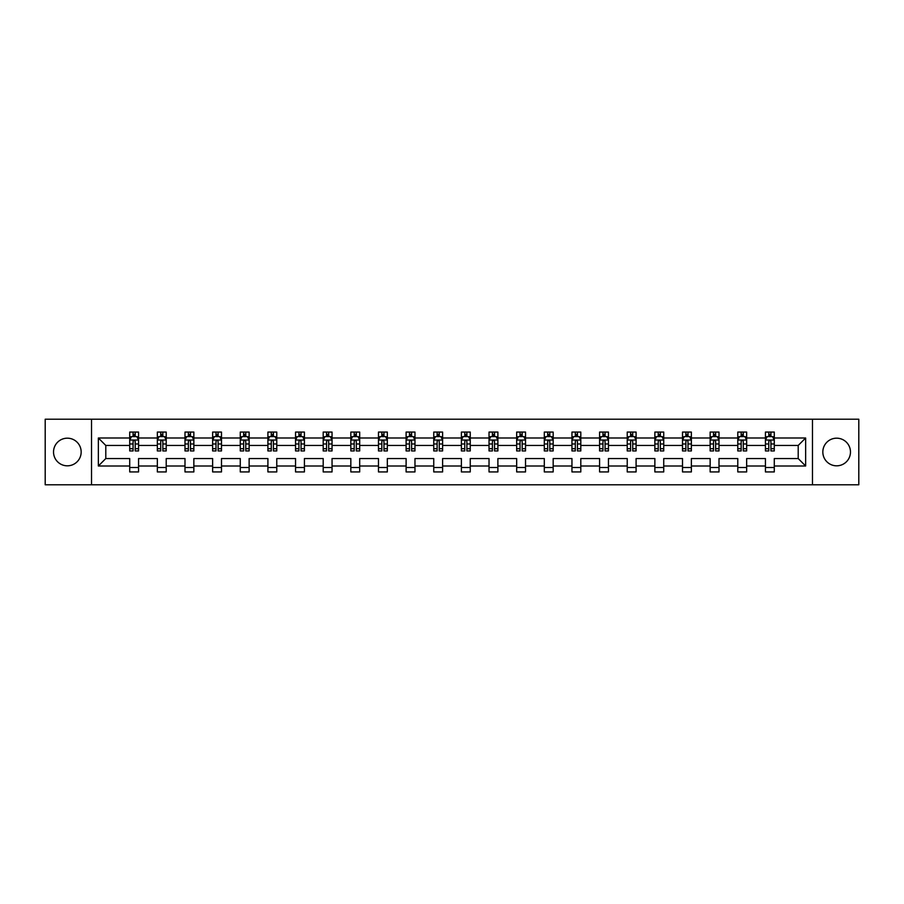 <?xml version="1.0" encoding="UTF-8"?>
<svg xmlns="http://www.w3.org/2000/svg" width="904" height="904" viewBox="0 0 904 904"><rect width="100%" height="100%" fill="white"/><g stroke="black" fill="none" stroke-linecap="round" stroke-linejoin="round"><path stroke-width="1.36" d="M836.652 438.18A13.82 13.82 0 0 0 822.832 452A13.82 13.82 0 0 0 836.652 465.82A13.82 13.82 0 0 0 850.472 452A13.82 13.82 0 0 0 836.652 438.18M67.348 438.18A13.82 13.82 0 0 0 53.528 452A13.82 13.82 0 0 0 67.348 465.82A13.82 13.82 0 0 0 81.168 452A13.82 13.82 0 0 0 67.348 438.18M812.47 419.219L45.2 419.219L45.2 484.781L858.8 484.781L858.8 419.219L812.47 419.219L812.47 484.781M774.287 466.001L774.287 458.554L798.209 458.554L805.645 466.001L774.287 466.001L774.287 471.933L765.428 471.933L765.428 466.001L746.647 466.001L746.647 471.933L737.788 471.933L737.788 466.001L719.008 466.001L719.008 471.933L710.149 471.933L710.149 466.001L691.368 466.001L691.368 471.933L682.509 471.933L682.509 466.001L663.728 466.001L663.728 471.933L654.869 471.933L654.869 466.001L636.088 466.001L636.088 471.933L627.229 471.933L627.229 466.001L608.448 466.001L608.448 471.933L599.589 471.933L599.589 466.001L580.809 466.001L580.809 471.933L571.949 471.933L571.949 466.001L553.169 466.001L553.169 471.933L544.31 471.933L544.31 466.001L525.529 466.001L525.529 471.933L516.67 471.933L516.67 466.001L497.889 466.001L497.889 471.933L489.03 471.933L489.03 466.001L470.249 466.001L470.249 471.933L461.39 471.933L461.39 466.001L442.61 466.001L442.61 471.933L433.75 471.933L433.75 466.001L414.97 466.001L414.97 471.933L406.111 471.933L406.111 466.001L387.33 466.001L387.33 471.933L378.471 471.933L378.471 466.001L359.69 466.001L359.69 471.933L350.831 471.933L350.831 466.001L332.05 466.001L332.05 471.933L323.191 471.933L323.191 466.001L304.411 466.001L304.411 471.933L295.551 471.933L295.551 466.001L276.771 466.001L276.771 471.933L267.912 471.933L267.912 466.001L249.131 466.001L249.131 471.933L240.272 471.933L240.272 466.001L221.491 466.001L221.491 471.933L212.632 471.933L212.632 466.001L193.851 466.001L193.851 471.933L184.992 471.933L184.992 466.001L166.212 466.001L166.212 471.933L157.352 471.933L157.352 466.001L138.572 466.001L138.572 471.933L129.713 471.933L129.713 466.001L98.355 466.001L98.355 437.999L129.713 437.999L129.713 432.067L138.572 432.067L138.572 437.999L157.352 437.999L157.352 432.067L166.212 432.067L166.212 437.999L184.992 437.999L184.992 432.067L193.851 432.067L193.851 437.999L212.632 437.999L212.632 432.067L221.491 432.067L221.491 437.999L240.272 437.999L240.272 432.067L249.131 432.067L249.131 437.999L267.912 437.999L267.912 432.067L276.771 432.067L276.771 437.999L295.551 437.999L295.551 432.067L304.411 432.067L304.411 437.999L323.191 437.999L323.191 432.067L332.05 432.067L332.05 437.999L350.831 437.999L350.831 432.067L359.69 432.067L359.69 437.999L378.471 437.999L378.471 432.067L387.33 432.067L387.33 437.999L406.111 437.999L406.111 432.067L414.97 432.067L414.97 437.999L433.75 437.999L433.75 432.067L442.61 432.067L442.61 437.999L461.39 437.999L461.39 432.067L470.249 432.067L470.249 437.999L489.03 437.999L489.03 432.067L497.889 432.067L497.889 437.999L516.67 437.999L516.67 432.067L525.529 432.067L525.529 437.999L544.31 437.999L544.31 432.067L553.169 432.067L553.169 437.999L571.949 437.999L571.949 432.067L580.809 432.067L580.809 437.999L599.589 437.999L599.589 432.067L608.448 432.067L608.448 437.999L627.229 437.999L627.229 432.067L636.088 432.067L636.088 437.999L654.869 437.999L654.869 432.067L663.728 432.067L663.728 437.999L682.509 437.999L682.509 432.067L691.368 432.067L691.368 437.999L710.149 437.999L710.149 432.067L719.008 432.067L719.008 437.999L737.788 437.999L737.788 432.067L746.647 432.067L746.647 437.999L765.428 437.999L765.428 432.067L774.287 432.067L774.287 437.999L805.645 437.999L805.645 466.001M91.53 484.781L91.53 419.219M765.428 437.999L765.428 445.446L746.647 445.446L746.647 437.999M746.647 466.001L746.647 458.554L765.428 458.554L765.428 466.001M737.788 437.999L737.788 445.446L719.008 445.446L719.008 437.999M719.008 466.001L719.008 458.554L737.788 458.554L737.788 466.001M710.149 437.999L710.149 445.446L691.368 445.446L691.368 437.999M691.368 466.001L691.368 458.554L710.149 458.554L710.149 466.001M682.509 437.999L682.509 445.446L663.728 445.446L663.728 437.999M663.728 466.001L663.728 458.554L682.509 458.554L682.509 466.001M654.869 437.999L654.869 445.446L636.088 445.446L636.088 437.999M636.088 466.001L636.088 458.554L654.869 458.554L654.869 466.001M627.229 437.999L627.229 445.446L608.448 445.446L608.448 437.999M608.448 466.001L608.448 458.554L627.229 458.554L627.229 466.001M599.589 437.999L599.589 445.446L580.809 445.446L580.809 437.999M580.809 466.001L580.809 458.554L599.589 458.554L599.589 466.001M571.949 437.999L571.949 445.446L553.169 445.446L553.169 437.999M553.169 466.001L553.169 458.554L571.949 458.554L571.949 466.001M544.31 437.999L544.31 445.446L525.529 445.446L525.529 437.999M525.529 466.001L525.529 458.554L544.31 458.554L544.31 466.001M516.67 437.999L516.67 445.446L497.889 445.446L497.889 437.999M497.889 466.001L497.889 458.554L516.67 458.554L516.67 466.001M489.03 437.999L489.03 445.446L470.249 445.446L470.249 437.999M470.249 466.001L470.249 458.554L489.03 458.554L489.03 466.001M461.39 437.999L461.39 445.446L442.61 445.446L442.61 437.999M442.61 466.001L442.61 458.554L461.39 458.554L461.39 466.001M433.75 437.999L433.75 445.446L414.97 445.446L414.97 437.999M414.97 466.001L414.97 458.554L433.75 458.554L433.75 466.001M406.111 437.999L406.111 445.446L387.33 445.446L387.33 437.999M387.33 466.001L387.33 458.554L406.111 458.554L406.111 466.001M378.471 437.999L378.471 445.446L359.69 445.446L359.69 437.999M359.69 466.001L359.69 458.554L378.471 458.554L378.471 466.001M350.831 437.999L350.831 445.446L332.05 445.446L332.05 437.999M332.05 466.001L332.05 458.554L350.831 458.554L350.831 466.001M323.191 437.999L323.191 445.446L304.411 445.446L304.411 437.999M304.411 466.001L304.411 458.554L323.191 458.554L323.191 466.001M295.551 437.999L295.551 445.446L276.771 445.446L276.771 437.999M276.771 466.001L276.771 458.554L295.551 458.554L295.551 466.001M267.912 437.999L267.912 445.446L249.131 445.446L249.131 437.999M249.131 466.001L249.131 458.554L267.912 458.554L267.912 466.001M240.272 437.999L240.272 445.446L221.491 445.446L221.491 437.999M221.491 466.001L221.491 458.554L240.272 458.554L240.272 466.001M212.632 437.999L212.632 445.446L193.851 445.446L193.851 437.999M193.851 466.001L193.851 458.554L212.632 458.554L212.632 466.001M184.992 437.999L184.992 445.446L166.212 445.446L166.212 437.999M166.212 466.001L166.212 458.554L184.992 458.554L184.992 466.001M157.352 437.999L157.352 445.446L138.572 445.446L138.572 437.999M138.572 466.001L138.572 458.554L157.352 458.554L157.352 466.001M129.713 437.999L129.713 445.446L105.791 445.446L105.791 458.554L129.713 458.554L129.713 466.001M98.355 437.999L105.791 445.446M798.209 458.554L798.209 445.446L774.287 445.446L774.287 437.999M768.795 436.496L770.92 436.496M741.156 436.496L743.28 436.496M713.516 436.496L715.64 436.496M685.876 436.496L688 436.496M658.236 436.496L660.361 436.496M630.596 436.496L632.721 436.496M602.957 436.496L605.081 436.496M575.317 436.496L577.441 436.496M547.677 436.496L549.801 436.496M520.037 436.496L522.162 436.496M492.397 436.496L494.522 436.496M464.758 436.496L466.882 436.496M437.118 436.496L439.242 436.496M409.478 436.496L411.602 436.496M381.838 436.496L383.963 436.496M354.198 436.496L356.323 436.496M326.559 436.496L328.683 436.496M298.919 436.496L301.043 436.496M271.279 436.496L273.403 436.496M243.639 436.496L245.764 436.496M215.999 436.496L218.124 436.496M188.36 436.496L190.484 436.496M160.72 436.496L162.844 436.496M133.08 436.496L135.204 436.496M129.713 467.504L138.572 467.504M157.352 467.504L166.212 467.504M184.992 467.504L193.851 467.504M212.632 467.504L221.491 467.504M240.272 467.504L249.131 467.504M267.912 467.504L276.771 467.504M295.551 467.504L304.411 467.504M323.191 467.504L332.05 467.504M350.831 467.504L359.69 467.504M378.471 467.504L387.33 467.504M406.111 467.504L414.97 467.504M433.75 467.504L442.61 467.504M461.39 467.504L470.249 467.504M489.03 467.504L497.889 467.504M516.67 467.504L525.529 467.504M544.31 467.504L553.169 467.504M571.949 467.504L580.809 467.504M599.589 467.504L608.448 467.504M627.229 467.504L636.088 467.504M654.869 467.504L663.728 467.504M682.509 467.504L691.368 467.504M710.149 467.504L719.008 467.504M737.788 467.504L746.647 467.504M765.428 467.504L774.287 467.504M105.791 458.554L98.355 466.001M805.645 437.999L798.209 445.446M135.204 434.372L133.08 434.372M131.374 436.801L129.713 436.801L129.713 432.067L133.08 432.067L133.08 436.587M129.713 448.712L129.713 450.938L133.08 450.938L133.08 448.712L129.713 448.712L129.713 445.446M138.572 445.446L138.572 450.938L135.204 450.938L135.204 441.457C134.504 440.09 133.792 440.09 133.08 441.457L133.08 448.712M136.911 436.801L138.572 436.801L138.572 432.067L135.204 432.067L135.204 436.587M138.572 440.124L136.798 436.587L131.487 436.587L129.713 440.124M162.844 434.372L160.72 434.372M159.014 436.801L157.352 436.801L157.352 432.067L160.72 432.067L160.72 436.587M157.352 448.712L157.352 450.938L160.72 450.938L160.72 448.712L157.352 448.712L157.352 445.446M166.212 445.446L166.212 450.938L162.844 450.938L162.844 441.457C162.144 440.09 161.432 440.09 160.72 441.457L160.72 448.712M164.551 436.801L166.212 436.801L166.212 432.067L162.844 432.067L162.844 436.587M166.212 440.124L164.438 436.587L159.127 436.587L157.352 440.124M190.484 434.372L188.36 434.372M186.653 436.801L184.992 436.801L184.992 432.067L188.36 432.067L188.36 436.587M184.992 448.712L184.992 450.938L188.36 450.938L188.36 448.712L184.992 448.712L184.992 445.446M193.851 445.446L193.851 450.938L190.484 450.938L190.484 441.457C189.783 440.09 189.072 440.09 188.36 441.457L188.36 448.712M192.19 436.801L193.851 436.801L193.851 432.067L190.484 432.067L190.484 436.587M193.851 440.124L192.077 436.587L186.766 436.587L184.992 440.124M218.124 434.372L215.999 434.372M214.293 436.801L212.632 436.801L212.632 432.067L215.999 432.067L215.999 436.587M212.632 448.712L212.632 450.938L215.999 450.938L215.999 448.712L212.632 448.712L212.632 445.446M221.491 445.446L221.491 450.938L218.124 450.938L218.124 441.457C217.423 440.09 216.711 440.09 215.999 441.457L215.999 448.712M219.83 436.801L221.491 436.801L221.491 432.067L218.124 432.067L218.124 436.587M221.491 440.124L219.717 436.587L214.406 436.587L212.632 440.124M245.764 434.372L243.639 434.372M241.933 436.801L240.272 436.801L240.272 432.067L243.639 432.067L243.639 436.587M240.272 448.712L240.272 450.938L243.639 450.938L243.639 448.712L240.272 448.712L240.272 445.446M249.131 445.446L249.131 450.938L245.764 450.938L245.764 441.457C245.052 440.09 244.351 440.09 243.639 441.457L243.639 448.712M247.47 436.801L249.131 436.801L249.131 432.067L245.764 432.067L245.764 436.587M249.131 440.124L247.357 436.587L242.046 436.587L240.272 440.124M273.403 434.372L271.279 434.372M269.573 436.801L267.912 436.801L267.912 432.067L271.279 432.067L271.279 436.587M267.912 448.712L267.912 450.938L271.279 450.938L271.279 448.712L267.912 448.712L267.912 445.446M276.771 445.446L276.771 450.938L273.403 450.938L273.403 441.457C272.692 440.09 271.991 440.09 271.279 441.457L271.279 448.712M275.11 436.801L276.771 436.801L276.771 432.067L273.403 432.067L273.403 436.587M276.771 440.124L274.997 436.587L269.686 436.587L267.912 440.124M301.043 434.372L298.919 434.372M297.213 436.801L295.551 436.801L295.551 432.067L298.919 432.067L298.919 436.587M295.551 448.712L295.551 450.938L298.919 450.938L298.919 448.712L295.551 448.712L295.551 445.446M304.411 445.446L304.411 450.938L301.043 450.938L301.043 441.457C300.331 440.09 299.631 440.09 298.919 441.457L298.919 448.712M302.75 436.801L304.411 436.801L304.411 432.067L301.043 432.067L301.043 436.587M304.411 440.124L302.637 436.587L297.326 436.587L295.551 440.124M328.683 434.372L326.559 434.372M324.852 436.801L323.191 436.801L323.191 432.067L326.559 432.067L326.559 436.587M323.191 448.712L323.191 450.938L326.559 450.938L326.559 448.712L323.191 448.712L323.191 445.446M332.05 445.446L332.05 450.938L328.683 450.938L328.683 441.457C327.971 440.09 327.271 440.09 326.559 441.457L326.559 448.712M330.389 436.801L332.05 436.801L332.05 432.067L328.683 432.067L328.683 436.587M332.05 440.124L330.276 436.587L324.965 436.587L323.191 440.124M356.323 434.372L354.198 434.372M352.492 436.801L350.831 436.801L350.831 432.067L354.198 432.067L354.198 436.587M350.831 448.712L350.831 450.938L354.198 450.938L354.198 448.712L350.831 448.712L350.831 445.446M359.69 445.446L359.69 450.938L356.323 450.938L356.323 441.457C355.611 440.09 354.91 440.09 354.198 441.457L354.198 448.712M358.029 436.801L359.69 436.801L359.69 432.067L356.323 432.067L356.323 436.587M359.69 440.124L357.916 436.587L352.605 436.587L350.831 440.124M383.963 434.372L381.838 434.372M380.132 436.801L378.471 436.801L378.471 432.067L381.838 432.067L381.838 436.587M378.471 448.712L378.471 450.938L381.838 450.938L381.838 448.712L378.471 448.712L378.471 445.446M387.33 445.446L387.33 450.938L383.963 450.938L383.963 441.457C383.251 440.09 382.55 440.09 381.838 441.457L381.838 448.712M385.669 436.801L387.33 436.801L387.33 432.067L383.963 432.067L383.963 436.587M387.33 440.124L385.556 436.587L380.245 436.587L378.471 440.124M411.602 434.372L409.478 434.372M407.772 436.801L406.111 436.801L406.111 432.067L409.478 432.067L409.478 436.587M406.111 448.712L406.111 450.938L409.478 450.938L409.478 448.712L406.111 448.712L406.111 445.446M414.97 445.446L414.97 450.938L411.602 450.938L411.602 441.457C410.891 440.09 410.19 440.09 409.478 441.457L409.478 448.712M413.309 436.801L414.97 436.801L414.97 432.067L411.602 432.067L411.602 436.587M414.97 440.124L413.196 436.587L407.885 436.587L406.111 440.124M439.242 434.372L437.118 434.372M435.412 436.801L433.75 436.801L433.75 432.067L437.118 432.067L437.118 436.587M433.75 448.712L433.75 450.938L437.118 450.938L437.118 448.712L433.75 448.712L433.75 445.446M442.61 445.446L442.61 450.938L439.242 450.938L439.242 441.457C438.53 440.09 437.83 440.09 437.118 441.457L437.118 448.712M440.949 436.801L442.61 436.801L442.61 432.067L439.242 432.067L439.242 436.587M442.61 440.124L440.836 436.587L435.525 436.587L433.75 440.124M466.882 434.372L464.758 434.372M463.051 436.801L461.39 436.801L461.39 432.067L464.758 432.067L464.758 436.587M461.39 448.712L461.39 450.938L464.758 450.938L464.758 448.712L461.39 448.712L461.39 445.446M470.249 445.446L470.249 450.938L466.882 450.938L466.882 441.457C466.17 440.09 465.47 440.09 464.758 441.457L464.758 448.712M468.588 436.801L470.249 436.801L470.249 432.067L466.882 432.067L466.882 436.587M470.249 440.124L468.475 436.587L463.164 436.587L461.39 440.124M494.522 434.372L492.397 434.372M490.691 436.801L489.03 436.801L489.03 432.067L492.397 432.067L492.397 436.587M489.03 448.712L489.03 450.938L492.397 450.938L492.397 448.712L489.03 448.712L489.03 445.446M497.889 445.446L497.889 450.938L494.522 450.938L494.522 441.457C493.81 440.09 493.109 440.09 492.397 441.457L492.397 448.712M496.228 436.801L497.889 436.801L497.889 432.067L494.522 432.067L494.522 436.587M497.889 440.124L496.115 436.587L490.804 436.587L489.03 440.124M522.162 434.372L520.037 434.372M518.331 436.801L516.67 436.801L516.67 432.067L520.037 432.067L520.037 436.587M516.67 448.712L516.67 450.938L520.037 450.938L520.037 448.712L516.67 448.712L516.67 445.446M525.529 445.446L525.529 450.938L522.162 450.938L522.162 441.457C521.45 440.09 520.749 440.09 520.037 441.457L520.037 448.712M523.868 436.801L525.529 436.801L525.529 432.067L522.162 432.067L522.162 436.587M525.529 440.124L523.755 436.587L518.444 436.587L516.67 440.124M549.801 434.372L547.677 434.372M545.971 436.801L544.31 436.801L544.31 432.067L547.677 432.067L547.677 436.587M544.31 448.712L544.31 450.938L547.677 450.938L547.677 448.712L544.31 448.712L544.31 445.446M553.169 445.446L553.169 450.938L549.801 450.938L549.801 441.457C549.09 440.09 548.389 440.09 547.677 441.457L547.677 448.712M551.508 436.801L553.169 436.801L553.169 432.067L549.801 432.067L549.801 436.587M553.169 440.124L551.395 436.587L546.084 436.587L544.31 440.124M577.441 434.372L575.317 434.372M573.611 436.801L571.949 436.801L571.949 432.067L575.317 432.067L575.317 436.587M571.949 448.712L571.949 450.938L575.317 450.938L575.317 448.712L571.949 448.712L571.949 445.446M580.809 445.446L580.809 450.938L577.441 450.938L577.441 441.457C576.729 440.09 576.029 440.09 575.317 441.457L575.317 448.712M579.148 436.801L580.809 436.801L580.809 432.067L577.441 432.067L577.441 436.587M580.809 440.124L579.035 436.587L573.724 436.587L571.949 440.124M605.081 434.372L602.957 434.372M601.25 436.801L599.589 436.801L599.589 432.067L602.957 432.067L602.957 436.587M599.589 448.712L599.589 450.938L602.957 450.938L602.957 448.712L599.589 448.712L599.589 445.446M608.448 445.446L608.448 450.938L605.081 450.938L605.081 441.457C604.369 440.09 603.669 440.09 602.957 441.457L602.957 448.712M606.787 436.801L608.448 436.801L608.448 432.067L605.081 432.067L605.081 436.587M608.448 440.124L606.674 436.587L601.363 436.587L599.589 440.124M632.721 434.372L630.596 434.372M628.89 436.801L627.229 436.801L627.229 432.067L630.596 432.067L630.596 436.587M627.229 448.712L627.229 450.938L630.596 450.938L630.596 448.712L627.229 448.712L627.229 445.446M636.088 445.446L636.088 450.938L632.721 450.938L632.721 441.457C632.009 440.09 631.308 440.09 630.596 441.457L630.596 448.712M634.427 436.801L636.088 436.801L636.088 432.067L632.721 432.067L632.721 436.587M636.088 440.124L634.314 436.587L629.003 436.587L627.229 440.124M660.361 434.372L658.236 434.372M656.53 436.801L654.869 436.801L654.869 432.067L658.236 432.067L658.236 436.587M654.869 448.712L654.869 450.938L658.236 450.938L658.236 448.712L654.869 448.712L654.869 445.446M663.728 445.446L663.728 450.938L660.361 450.938L660.361 441.457C659.649 440.09 658.948 440.09 658.236 441.457L658.236 448.712M662.067 436.801L663.728 436.801L663.728 432.067L660.361 432.067L660.361 436.587M663.728 440.124L661.954 436.587L656.643 436.587L654.869 440.124M688 434.372L685.876 434.372M684.17 436.801L682.509 436.801L682.509 432.067L685.876 432.067L685.876 436.587M682.509 448.712L682.509 450.938L685.876 450.938L685.876 448.712L682.509 448.712L682.509 445.446M691.368 445.446L691.368 450.938L688 450.938L688 441.457C687.289 440.09 686.588 440.09 685.876 441.457L685.876 448.712M689.707 436.801L691.368 436.801L691.368 432.067L688 432.067L688 436.587M691.368 440.124L689.594 436.587L684.283 436.587L682.509 440.124M715.64 434.372L713.516 434.372M711.81 436.801L710.149 436.801L710.149 432.067L713.516 432.067L713.516 436.587M710.149 448.712L710.149 450.938L713.516 450.938L713.516 448.712L710.149 448.712L710.149 445.446M719.008 445.446L719.008 450.938L715.64 450.938L715.64 441.457C714.928 440.09 714.228 440.09 713.516 441.457L713.516 448.712M717.347 436.801L719.008 436.801L719.008 432.067L715.64 432.067L715.64 436.587M719.008 440.124L717.234 436.587L711.923 436.587L710.149 440.124M743.28 434.372L741.156 434.372M739.449 436.801L737.788 436.801L737.788 432.067L741.156 432.067L741.156 436.587M737.788 448.712L737.788 450.938L741.156 450.938L741.156 448.712L737.788 448.712L737.788 445.446M746.647 445.446L746.647 450.938L743.28 450.938L743.28 441.457C742.568 440.09 741.868 440.09 741.156 441.457L741.156 448.712M744.986 436.801L746.647 436.801L746.647 432.067L743.28 432.067L743.28 436.587M746.647 440.124L744.873 436.587L739.562 436.587L737.788 440.124M770.92 434.372L768.795 434.372M767.089 436.801L765.428 436.801L765.428 432.067L768.795 432.067L768.795 436.587M765.428 448.712L765.428 450.938L768.795 450.938L768.795 448.712L765.428 448.712L765.428 445.446M774.287 445.446L774.287 450.938L770.92 450.938L770.92 441.457C770.208 440.09 769.507 440.09 768.795 441.457L768.795 448.712M772.626 436.801L774.287 436.801L774.287 432.067L770.92 432.067L770.92 436.587M774.287 440.124L772.513 436.587L767.202 436.587L765.428 440.124M138.527 440.045L129.758 440.045M138.572 448.712L135.204 448.712M133.08 443.966L129.713 443.966M138.572 443.966L135.204 443.966M135.204 435.502L133.08 435.502M166.166 440.045L157.398 440.045M166.212 448.712L162.844 448.712M160.72 443.966L157.352 443.966M166.212 443.966L162.844 443.966M162.844 435.502L160.72 435.502M193.806 440.045L185.037 440.045M193.851 448.712L190.484 448.712M188.36 443.966L184.992 443.966M193.851 443.966L190.484 443.966M190.484 435.502L188.36 435.502M221.446 440.045L212.677 440.045M221.491 448.712L218.124 448.712M215.999 443.966L212.632 443.966M221.491 443.966L218.124 443.966M218.124 435.502L215.999 435.502M249.086 440.045L240.317 440.045M249.131 448.712L245.764 448.712M243.639 443.966L240.272 443.966M249.131 443.966L245.764 443.966M245.764 435.502L243.639 435.502M276.726 440.045L267.957 440.045M276.771 448.712L273.403 448.712M271.279 443.966L267.912 443.966M276.771 443.966L273.403 443.966M273.403 435.502L271.279 435.502M304.365 440.045L295.597 440.045M304.411 448.712L301.043 448.712M298.919 443.966L295.551 443.966M304.411 443.966L301.043 443.966M301.043 435.502L298.919 435.502M332.005 440.045L323.236 440.045M332.05 448.712L328.683 448.712M326.559 443.966L323.191 443.966M332.05 443.966L328.683 443.966M328.683 435.502L326.559 435.502M359.645 440.045L350.876 440.045M359.69 448.712L356.323 448.712M354.198 443.966L350.831 443.966M359.69 443.966L356.323 443.966M356.323 435.502L354.198 435.502M387.285 440.045L378.516 440.045M387.33 448.712L383.963 448.712M381.838 443.966L378.471 443.966M387.33 443.966L383.963 443.966M383.963 435.502L381.838 435.502M414.925 440.045L406.156 440.045M414.97 448.712L411.602 448.712M409.478 443.966L406.111 443.966M414.97 443.966L411.602 443.966M411.602 435.502L409.478 435.502M442.564 440.045L433.796 440.045M442.61 448.712L439.242 448.712M437.118 443.966L433.75 443.966M442.61 443.966L439.242 443.966M439.242 435.502L437.118 435.502M470.204 440.045L461.435 440.045M470.249 448.712L466.882 448.712M464.758 443.966L461.39 443.966M470.249 443.966L466.882 443.966M466.882 435.502L464.758 435.502M497.844 440.045L489.075 440.045M497.889 448.712L494.522 448.712M492.397 443.966L489.03 443.966M497.889 443.966L494.522 443.966M494.522 435.502L492.397 435.502M525.484 440.045L516.715 440.045M525.529 448.712L522.162 448.712M520.037 443.966L516.67 443.966M525.529 443.966L522.162 443.966M522.162 435.502L520.037 435.502M553.124 440.045L544.355 440.045M553.169 448.712L549.801 448.712M547.677 443.966L544.31 443.966M553.169 443.966L549.801 443.966M549.801 435.502L547.677 435.502M580.764 440.045L571.995 440.045M580.809 448.712L577.441 448.712M575.317 443.966L571.949 443.966M580.809 443.966L577.441 443.966M577.441 435.502L575.317 435.502M608.403 440.045L599.634 440.045M608.448 448.712L605.081 448.712M602.957 443.966L599.589 443.966M608.448 443.966L605.081 443.966M605.081 435.502L602.957 435.502M636.043 440.045L627.274 440.045M636.088 448.712L632.721 448.712M630.596 443.966L627.229 443.966M636.088 443.966L632.721 443.966M632.721 435.502L630.596 435.502M663.683 440.045L654.914 440.045M663.728 448.712L660.361 448.712M658.236 443.966L654.869 443.966M663.728 443.966L660.361 443.966M660.361 435.502L658.236 435.502M691.323 440.045L682.554 440.045M691.368 448.712L688 448.712M685.876 443.966L682.509 443.966M691.368 443.966L688 443.966M688 435.502L685.876 435.502M718.962 440.045L710.194 440.045M719.008 448.712L715.64 448.712M713.516 443.966L710.149 443.966M719.008 443.966L715.64 443.966M715.64 435.502L713.516 435.502M746.602 440.045L737.833 440.045M746.647 448.712L743.28 448.712M741.156 443.966L737.788 443.966M746.647 443.966L743.28 443.966M743.28 435.502L741.156 435.502M774.242 440.045L765.473 440.045M774.287 448.712L770.92 448.712M768.795 443.966L765.428 443.966M774.287 443.966L770.92 443.966M770.92 435.502L768.795 435.502"/></g></svg>
